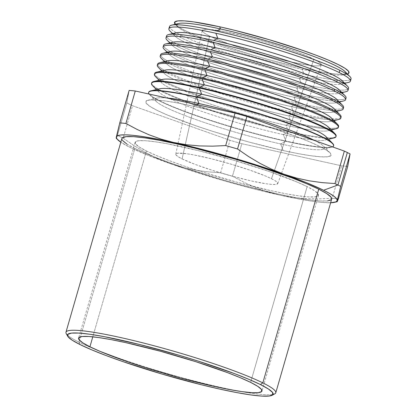 <?xml version="1.0" encoding="UTF-8"?>
<svg xmlns="http://www.w3.org/2000/svg" width="417" height="417" viewBox="0 0 417 417"><rect width="100%" height="100%" fill="white"/><g stroke="black" fill="none" stroke-linecap="round" stroke-linejoin="round"><path stroke-width="0.31" stroke-dasharray="2.08 1.56" d="M66.225 333.6A109.191 11.64 -163.9 0 0 78.928 342.138L80.153 344.614L78.928 342.138A109.191 11.64 16.1 0 1 67.418 335.054M350.139 79.788A94.43 10.065 16.1 0 1 304.071 74.335L302.122 69.337A88.029 9.383 -163.9 0 0 344.911 71.463M175.26 24.306A90.823 9.685 -163.9 0 0 175.526 24.587A90.823 9.685 -163.9 0 0 303.863 68.435A90.823 9.685 -163.9 0 0 347.007 74.085A90.823 9.685 -163.9 0 0 347.387 73.986L339.261 74.341L329.925 73.335L317.973 71.343L303.863 68.435L302.122 69.337L303.863 68.435L271.389 60.366L254.276 55.513L221.563 45.088L194.968 35.054L185.284 30.665L178.539 26.928L174.994 23.983M345.886 73.59A88.029 9.383 16.1 0 1 343.942 74.81A88.029 9.383 16.1 0 1 302.122 69.337A88.029 9.383 16.1 0 1 177.731 26.839A88.029 9.383 16.1 0 1 176.735 24.77M303.456 76.577A94.492 10.076 -163.9 0 0 348.346 82.457A94.492 10.076 16.1 0 1 303.456 76.577A94.492 10.076 16.1 0 1 180.087 37.28A94.492 10.076 16.1 0 1 169.938 30.962A94.492 10.076 -163.9 0 0 180.087 37.28L180.785 35.059L180.087 37.28A94.492 10.076 -163.9 0 0 303.456 76.577L299.432 78.657L303.456 76.577M343.17 82.983A88.029 9.383 16.1 0 1 341.252 84.135A88.029 9.383 16.1 0 1 299.432 78.657A88.029 9.383 -163.9 0 0 342.216 80.789M347.835 89.228A94.69 10.097 16.1 0 1 301.46 83.859L299.432 78.657L301.46 83.859A94.69 10.097 -163.9 0 0 348.549 88.378M300.923 85.819A94.742 10.102 -163.9 0 0 345.928 91.714A94.742 10.102 16.1 0 1 300.923 85.819A94.742 10.102 16.1 0 1 177.225 46.417A94.742 10.102 16.1 0 1 167.045 40.079A94.742 10.102 -163.9 0 0 177.225 46.417L177.835 44.478L177.225 46.417A94.742 10.102 -163.9 0 0 300.923 85.819L296.742 87.982L300.923 85.819M340.454 92.371A88.029 9.383 16.1 0 1 338.562 93.46A88.029 9.383 16.1 0 1 296.742 87.982A88.029 9.383 -163.9 0 0 339.527 90.108M345.516 98.657A94.946 10.123 16.1 0 1 298.848 93.382L296.742 87.982L298.848 93.382A94.946 10.123 -163.9 0 0 346.068 97.917M337.728 101.758A88.029 9.383 16.1 0 1 335.867 102.78A88.029 9.383 16.1 0 1 294.053 97.302L298.39 95.06A94.993 10.128 -163.9 0 0 343.514 100.971M343.175 108.081A95.206 10.149 16.1 0 1 296.237 102.91L294.053 97.302A88.029 9.383 -163.9 0 0 336.837 99.434M334.997 111.146A88.029 9.383 16.1 0 1 333.178 112.105A88.029 9.383 16.1 0 1 291.363 106.627L295.856 104.302A95.243 10.154 -163.9 0 0 341.101 110.229M340.814 117.505A95.467 10.18 16.1 0 1 293.625 112.434L291.363 106.627A88.029 9.383 -163.9 0 0 334.147 108.754M332.26 120.529A88.029 9.383 16.1 0 1 330.488 121.425A88.029 9.383 16.1 0 1 288.668 115.952L293.318 113.544A95.498 10.18 -163.9 0 0 338.687 119.486M338.432 126.919A95.728 10.206 16.1 0 1 291.014 121.957L288.668 115.952A88.029 9.383 -163.9 0 0 331.452 118.079M329.519 129.911A88.029 9.383 16.1 0 1 327.798 130.75A88.029 9.383 16.1 0 1 285.979 125.272L290.785 122.786A95.748 10.206 -163.9 0 0 336.269 128.744M336.034 136.328A95.983 10.232 16.1 0 1 288.402 131.485L285.979 125.272A88.029 9.383 -163.9 0 0 328.763 127.399M326.777 139.294A88.029 9.383 16.1 0 1 325.109 140.07A88.029 9.383 16.1 0 1 283.289 134.597L288.251 132.027A95.999 10.232 -163.9 0 0 333.855 137.996A95.999 10.232 16.1 0 1 288.251 132.027A95.999 10.232 16.1 0 1 162.911 92.1A95.999 10.232 16.1 0 1 152.596 85.683M333.61 145.731A96.244 10.258 16.1 0 1 285.786 141.009L283.289 134.597A88.029 9.383 -163.9 0 0 326.073 136.724M285.718 141.269A96.254 10.263 -163.9 0 0 331.442 147.253A96.254 10.263 -163.9 0 0 332.531 146.899A96.254 10.263 16.1 0 1 285.718 141.269A96.254 10.263 16.1 0 1 160.05 101.237A96.254 10.263 16.1 0 1 149.067 94.054A96.254 10.263 -163.9 0 0 149.708 94.8A96.254 10.263 -163.9 0 0 160.05 101.237L160.128 100.982L160.05 101.237A96.254 10.263 -163.9 0 0 285.718 141.269L280.599 143.917L285.718 141.269M314.861 140.628A88.029 9.383 16.1 0 1 322.414 149.395A88.029 9.383 16.1 0 1 280.599 143.917A88.029 9.383 -163.9 0 0 323.383 146.044A88.029 9.383 -163.9 0 0 314.861 140.628M283.174 150.537L280.599 143.917L283.174 150.537L248.673 141.962L212.613 131.324L195.724 125.731L167.467 115.061L157.178 110.401L150.016 106.429L146.247 103.301L146.023 101.138L149.349 100.028L156.104 100.002L166.018 101.07L178.716 103.192L193.712 106.278A96.504 10.289 16.1 0 1 330.082 152.867A96.504 10.289 16.1 0 1 283.174 150.537A96.504 10.289 16.1 0 1 182.855 121.128A96.504 10.289 16.1 0 1 147.868 100.273A96.504 10.289 16.1 0 1 193.712 106.278L228.214 114.852L264.279 125.491L296.404 136.573L309.419 141.749L319.709 146.414L326.876 150.386L330.639 153.508L330.863 155.671L327.538 156.787L320.788 156.808L310.868 155.739L298.171 153.623L283.174 150.537M196.871 104.646L193.712 106.278L196.871 104.646M169.583 26.469A94.43 10.065 -163.9 0 0 180.785 35.059A94.43 10.065 -163.9 0 0 304.071 74.335A94.43 10.065 -163.9 0 0 351.036 78.839M271.477 178.711A53.079 5.661 16.1 0 1 277.769 183.563A53.079 5.661 16.1 0 1 238.54 177.882A53.079 5.661 16.1 0 1 182.088 158.903L209.6 36.05A61.951 6.604 -163.9 0 0 275.486 58.208A61.951 6.604 -163.9 0 0 321.267 64.838A61.951 6.604 -163.9 0 0 313.933 59.167L271.477 178.711L265.822 176.141L250.278 170.277L231.159 164.189L211.372 158.799L193.936 154.936L186.952 153.769L177.783 153.195L175.953 153.81L176.073 154.999L178.148 156.719L182.088 158.903L194.906 164.314L212.576 170.407L232.41 176.261L251.388 180.978L266.619 183.84L272.072 184.429L275.783 184.413L277.618 183.803L277.493 182.61L275.423 180.895L271.477 178.711L313.933 59.167A61.951 6.604 -163.9 0 0 247.615 36.899A61.951 6.604 -163.9 0 0 202.235 30.477A61.951 6.604 -163.9 0 0 209.6 36.05L182.088 158.903A53.079 5.661 16.1 0 1 175.776 154.128A53.079 5.661 16.1 0 1 214.656 159.628A53.079 5.661 16.1 0 1 271.477 178.711M146.43 151.001A95.42 10.175 -163.9 0 0 248.251 185.211A95.42 10.175 -163.9 0 0 318.463 195.265A95.42 10.175 -163.9 0 0 307.136 186.607L250.627 382.384L307.136 186.607A95.42 10.175 -163.9 0 0 205.32 152.398A95.42 10.175 -163.9 0 0 135.108 142.343A95.42 10.175 -163.9 0 0 146.43 151.001L92.793 336.827L146.43 151.001L139.346 147.076L135.624 143.985L135.4 141.848L138.689 140.743L145.366 140.722L155.171 141.775L167.728 143.87L199.081 150.818L234.651 160.503L269.022 171.45L296.961 182L307.136 186.607L314.22 190.533L317.947 193.629L318.166 195.766L314.877 196.866L308.199 196.887L298.395 195.834L285.838 193.738L271.014 190.684L236.898 182.208L201.239 171.689L184.549 166.159L169.474 160.727L156.604 155.609L146.43 151.001M121.873 138.522A109.191 11.64 -163.9 0 0 134.837 148.431L78.928 342.138L134.837 148.431L146.476 153.706L161.202 159.565L178.45 165.773L217.783 178.304L238.357 184.142L277.399 193.842L294.36 197.335L308.731 199.733L319.948 200.942L327.59 200.916M148.713 92.225A96.244 10.258 -163.9 0 0 160.128 100.982A96.244 10.258 -163.9 0 0 285.786 141.009A96.244 10.258 -163.9 0 0 333.652 145.601M151.694 82.827A95.983 10.232 -163.9 0 0 163.078 91.563L162.911 92.1L163.078 91.563A95.983 10.232 -163.9 0 0 288.402 131.485A95.983 10.232 -163.9 0 0 336.138 136.067M154.676 73.434A95.728 10.206 -163.9 0 0 166.029 82.149L165.773 82.962A95.748 10.206 16.1 0 1 154.42 74.247M157.657 64.041A95.467 10.18 -163.9 0 0 168.984 72.73L168.64 73.825A95.498 10.18 16.1 0 1 157.313 65.135M160.639 54.648A95.206 10.149 -163.9 0 0 171.934 63.311L171.502 64.692A95.243 10.154 16.1 0 1 160.206 56.024M163.62 45.255A94.946 10.123 -163.9 0 0 174.885 53.897L174.363 55.555A94.993 10.128 16.1 0 1 163.099 46.907M166.602 35.862A94.69 10.097 -163.9 0 0 177.835 44.478A94.69 10.097 -163.9 0 0 301.46 83.859A94.69 10.097 16.1 0 1 177.835 44.478A94.69 10.097 16.1 0 1 166.758 36.962M345.63 99.595A94.993 10.128 16.1 0 1 298.39 95.06A94.993 10.128 16.1 0 1 174.363 55.555L174.885 53.897A94.946 10.123 -163.9 0 0 298.848 93.382A94.946 10.123 16.1 0 1 174.885 53.897A94.946 10.123 16.1 0 1 163.693 46.178M343.222 108.847A95.243 10.154 16.1 0 1 295.856 104.302A95.243 10.154 16.1 0 1 171.502 64.692L171.934 63.311A95.206 10.149 -163.9 0 0 296.237 102.91A95.206 10.149 -163.9 0 0 343.587 107.45M340.814 118.1A95.498 10.18 16.1 0 1 293.318 113.544A95.498 10.18 16.1 0 1 168.64 73.825L168.984 72.73A95.467 10.18 -163.9 0 0 293.625 112.434A95.467 10.18 -163.9 0 0 341.101 116.989M338.406 127.352A95.748 10.206 16.1 0 1 290.785 122.786A95.748 10.206 16.1 0 1 165.773 82.962L166.029 82.149A95.728 10.206 -163.9 0 0 291.014 121.957A95.728 10.206 -163.9 0 0 338.62 126.528M341.606 165.815A129.306 13.787 -163.9 0 0 347.742 166.393A129.306 13.787 -163.9 0 1 341.606 165.815L241.839 143.709L232.462 176.183A129.306 13.787 16.1 0 1 220.609 172.774L229.981 140.3A129.306 13.787 -163.9 0 0 241.839 143.709L232.462 176.183L243.851 182.239L255.579 187.509L267.641 191.841L280.062 195.161L253.192 188.713L224.528 180.905L182.432 167.837L147.081 154.91L129.995 147.357L120.815 142.202A114.936 12.255 16.1 0 0 169.599 163.412L182.093 167.248L194.802 170.027L207.645 171.825L220.609 172.774L229.981 140.3L132.543 105.72L123.166 138.194A129.306 13.787 16.1 0 1 122.363 137.813A129.306 13.787 16.1 0 1 117.448 135.369L126.825 102.895A129.306 13.787 -163.9 0 0 132.543 105.72L123.166 138.194L134.258 145.794L145.663 152.596L157.433 158.502L169.599 163.412L182.093 167.248L194.802 170.027L207.645 171.825L220.609 172.774A129.306 13.787 -163.9 0 0 232.462 176.183L243.851 182.239L255.579 187.509L267.641 191.841L280.062 195.161L292.849 197.423L305.927 198.633L319.062 198.873L332.229 198.289L341.606 165.815L332.229 198.289A129.306 13.787 -163.9 0 0 337.608 198.81A129.306 13.787 16.1 0 1 332.229 198.289L319.062 198.873L305.927 198.633L292.849 197.423L280.062 195.161A114.936 12.255 16.1 0 1 169.599 163.412L157.433 158.502L145.663 152.596L134.258 145.794L123.166 138.194A129.306 13.787 -163.9 0 1 122.363 137.813A129.306 13.787 -163.9 0 1 117.448 135.369L126.825 102.895L129.15 90.421L126.825 102.895A129.306 13.787 -163.9 0 0 132.543 105.72L229.981 140.3A129.306 13.787 -163.9 0 0 241.839 143.709L341.606 165.815M338.369 198.867A129.306 13.787 16.1 0 1 337.608 198.81A129.306 13.787 -163.9 0 0 338.369 198.867M330.629 202.761L321.314 202.354L313.042 201.359L292.239 197.736L280.062 195.161A114.936 12.255 16.1 0 0 330.629 202.761M331.353 199.654L331.682 199.128M121.863 138.569L122.468 140.399M126.726 143.938L134.837 148.431A109.191 11.64 -163.9 0 0 251.347 187.582A109.191 11.64 -163.9 0 0 331.692 199.086M116.327 137.052L116.348 138.095L117.448 135.369L116.187 138.095M273.046 394.409A109.191 11.64 16.1 0 1 240.156 391.36A109.191 11.64 16.1 0 1 96.874 350.004A109.191 11.64 16.1 0 1 78.928 342.138A109.191 11.64 -163.9 0 0 96.874 349.999A109.191 11.64 -163.9 0 0 240.156 391.354A109.191 11.64 -163.9 0 0 274.829 393.815M209.6 36.05L204.997 33.501L202.579 31.494L202.438 30.107L204.575 29.393L208.907 29.378L223.423 31.421L243.778 35.935L255.199 38.911L278.347 45.74L298.973 52.855L307.329 56.175L318.531 61.716L320.949 63.723L321.095 65.115L318.958 65.829L314.621 65.844L308.257 65.156L290.482 61.815L268.329 56.311L234.344 45.891L216.204 39.047L209.6 36.05M166.826 97.985A88.029 9.383 -163.9 0 0 157.173 98.068A88.029 9.383 -163.9 0 0 189.083 117.094A88.029 9.383 -163.9 0 0 280.599 143.917A88.029 9.383 16.1 0 1 156.203 101.42A88.029 9.383 16.1 0 1 166.826 97.985M159.862 88.748A88.029 9.383 -163.9 0 0 191.778 107.768A88.029 9.383 -163.9 0 0 283.289 134.597L285.786 141.009A96.244 10.258 16.1 0 1 160.128 100.982A96.244 10.258 16.1 0 1 148.681 92.35M152.596 85.678A95.999 10.232 -163.9 0 0 162.911 92.1A95.999 10.232 -163.9 0 0 288.251 132.027L283.289 134.597A88.029 9.383 16.1 0 1 158.898 92.094A88.029 9.383 16.1 0 1 157.897 90.552M162.552 79.423A88.029 9.383 -163.9 0 0 194.468 98.448A88.029 9.383 -163.9 0 0 285.979 125.272L288.402 131.485A95.983 10.232 16.1 0 1 163.078 91.563A95.983 10.232 16.1 0 1 151.647 83.108M155.484 76.561A95.748 10.206 -163.9 0 0 165.773 82.962A95.748 10.206 -163.9 0 0 290.785 122.786L285.979 125.272A88.029 9.383 16.1 0 1 161.588 82.775A88.029 9.383 16.1 0 1 160.571 81.148M165.247 70.103A88.029 9.383 -163.9 0 0 197.158 89.123A88.029 9.383 -163.9 0 0 288.668 115.952L291.014 121.957A95.728 10.206 16.1 0 1 166.029 82.149A95.728 10.206 16.1 0 1 154.629 73.866M158.377 67.439A95.498 10.18 -163.9 0 0 168.64 73.825A95.498 10.18 -163.9 0 0 293.318 113.544L288.668 115.952A88.029 9.383 16.1 0 1 164.277 73.449A88.029 9.383 16.1 0 1 163.255 71.75M167.936 60.778A88.029 9.383 -163.9 0 0 199.847 79.803A88.029 9.383 -163.9 0 0 291.363 106.627L293.625 112.434A95.467 10.18 16.1 0 1 168.984 72.73A95.467 10.18 16.1 0 1 157.631 64.63M161.264 58.317A95.243 10.154 -163.9 0 0 171.502 64.692A95.243 10.154 -163.9 0 0 295.856 104.302L291.363 106.627A88.029 9.383 16.1 0 1 166.967 64.129A88.029 9.383 16.1 0 1 165.94 62.352M170.626 51.458A88.029 9.383 -163.9 0 0 202.542 70.478A88.029 9.383 -163.9 0 0 294.053 97.302L296.237 102.91A95.206 10.149 16.1 0 1 171.934 63.311A95.206 10.149 16.1 0 1 160.654 55.404M164.157 49.201A94.993 10.128 -163.9 0 0 174.363 55.555A94.993 10.128 -163.9 0 0 298.39 95.06L294.053 97.302A88.029 9.383 16.1 0 1 169.662 54.804A88.029 9.383 16.1 0 1 168.63 52.954M173.316 42.133A88.029 9.383 -163.9 0 0 205.232 61.158A88.029 9.383 -163.9 0 0 296.742 87.982A88.029 9.383 16.1 0 1 172.351 45.484A88.029 9.383 16.1 0 1 171.33 43.556M176.005 32.813A88.029 9.383 -163.9 0 0 207.921 51.833A88.029 9.383 -163.9 0 0 299.432 78.657A88.029 9.383 16.1 0 1 175.041 36.159A88.029 9.383 16.1 0 1 174.03 34.163M178.7 23.488A88.029 9.383 -163.9 0 0 210.611 42.508A88.029 9.383 -163.9 0 0 302.122 69.337L304.071 74.335A94.43 10.065 16.1 0 1 180.785 35.059A94.43 10.065 16.1 0 1 169.839 27.746M347.007 74.085L343.942 74.81M344.703 83.317L341.252 84.135M342.013 92.642L338.562 93.46M339.323 101.962L335.867 102.78M336.628 111.287L333.178 112.105M333.939 120.607L330.488 121.425M331.249 129.932L327.798 130.75M328.56 139.252L325.109 140.07M331.442 147.253L322.414 149.395M330.082 152.867L323.383 146.044M277.769 183.563L321.267 64.838M318.463 195.265L261.954 391.042M135.108 142.343L78.599 338.119M175.776 154.128L202.235 30.477M147.868 100.273L157.173 98.068M149.708 94.8L156.203 101.42M156.411 89.566L158.898 92.094M159.101 80.241L161.588 82.775M161.791 70.921L164.277 73.449M164.486 61.596L166.967 64.129M167.175 52.276L169.662 54.804M169.865 42.951L172.351 45.484M172.555 33.631L175.041 36.159M175.526 24.587L177.731 26.839"/><path stroke-width="0.63" d="M331.682 199.128L331.103 197.21L326.839 193.67L318.734 189.177L262.825 382.884A109.191 11.64 -163.9 0 0 140.868 342.352A109.191 11.64 -163.9 0 0 66.225 333.6L67.705 336.248A107.023 11.41 16.1 0 1 140.868 344.823A107.023 11.41 16.1 0 1 260.401 384.547L262.825 382.884L318.734 189.177A109.191 11.64 -163.9 0 0 202.224 150.026A109.191 11.64 -163.9 0 0 121.873 138.522L65.964 332.229A109.191 11.64 16.1 0 1 146.31 343.733A109.191 11.64 16.1 0 1 262.825 382.884A109.191 11.64 16.1 0 1 275.783 392.788A109.191 11.64 16.1 0 1 273.046 394.409M272.171 395.264L274.829 393.815A109.191 11.64 -163.9 0 0 262.825 382.884L260.401 384.547A107.023 11.41 16.1 0 1 272.171 395.264A107.023 11.41 16.1 0 1 188.948 381.576A107.023 11.41 16.1 0 1 80.153 344.614L72.209 340.209L68.028 336.743L67.783 334.345L71.474 333.11L78.959 333.084L89.957 334.267L104.041 336.618L139.205 344.406L179.096 355.268L198.925 361.346L234.552 373.637L248.991 379.376L260.401 384.547L268.345 388.952L272.52 392.423L272.77 394.816L269.08 396.056L261.595 396.077L250.596 394.894L236.512 392.543L219.884 389.124L201.348 384.755L161.452 373.893L122.9 361.612L105.996 355.524L91.563 349.785L80.153 344.614A107.023 11.41 16.1 0 1 67.705 336.248M349.967 76.613L344.911 71.463A88.029 9.383 -163.9 0 0 220.515 28.966L216.532 31.025A94.43 10.065 16.1 0 1 339.819 70.301A94.43 10.065 16.1 0 1 349.967 76.613A94.43 10.065 16.1 0 1 350.139 79.788M176.735 24.77A88.029 9.383 16.1 0 1 220.515 28.966L219.665 26.782L235.397 30.488L269.252 39.709L301.965 50.129L316.315 55.294L328.565 60.168L338.244 64.557L344.989 68.294L348.534 71.234L348.748 73.272L347.387 73.986A90.823 9.685 -163.9 0 0 313.344 54.189A90.823 9.685 -163.9 0 0 219.665 26.782L220.515 28.966A88.029 9.383 16.1 0 1 305.609 53.459A88.029 9.383 16.1 0 1 345.886 73.59M348.039 90.338L348.549 88.378A94.69 10.097 -163.9 0 0 337.306 79.814L336.79 81.774A94.742 10.102 -163.9 0 0 213.092 42.367A94.742 10.102 16.1 0 1 336.79 81.774A94.742 10.102 16.1 0 1 348.039 90.338A94.742 10.102 16.1 0 1 345.928 91.714A94.742 10.102 -163.9 0 0 336.79 81.774L337.306 79.814A94.69 10.097 -163.9 0 0 213.681 40.433L217.825 38.286L213.681 40.433A94.69 10.097 16.1 0 1 337.306 79.814A94.69 10.097 16.1 0 1 347.481 86.147L342.216 80.789A88.029 9.383 -163.9 0 0 217.825 38.286L215.86 33.245A94.492 10.076 -163.9 0 0 169.933 30.962A94.492 10.076 16.1 0 1 168.885 28.679A94.492 10.076 16.1 0 1 215.86 33.245A94.492 10.076 16.1 0 1 339.224 72.542A94.492 10.076 16.1 0 1 350.447 81.086A94.492 10.076 16.1 0 1 348.341 82.457A94.492 10.076 -163.9 0 0 339.224 72.542A94.492 10.076 -163.9 0 0 215.86 33.245L217.825 38.286A88.029 9.383 16.1 0 1 303.19 62.878A88.029 9.383 16.1 0 1 343.17 82.983M347.481 86.147A94.69 10.097 16.1 0 1 347.835 89.228M339.323 101.962L343.514 100.971A94.993 10.128 -163.9 0 0 334.351 91L334.794 89.327A94.946 10.123 -163.9 0 0 210.825 49.842L215.136 47.611L210.825 49.842A94.946 10.123 16.1 0 1 334.794 89.327A94.946 10.123 16.1 0 1 344.995 95.675L339.527 90.108A88.029 9.383 -163.9 0 0 215.136 47.611L213.092 42.367A94.742 10.102 -163.9 0 0 167.045 40.079A94.742 10.102 16.1 0 1 165.992 37.796A94.742 10.102 16.1 0 1 213.092 42.367L215.136 47.611A88.029 9.383 16.1 0 1 300.777 72.297A88.029 9.383 16.1 0 1 340.454 92.371M344.995 95.675A94.946 10.123 16.1 0 1 345.516 98.657M163.693 46.178A94.946 10.123 16.1 0 1 165.721 43.931A94.946 10.123 16.1 0 1 210.825 49.842A94.946 10.123 -163.9 0 0 163.62 45.255L163.099 46.907A94.993 10.128 16.1 0 1 210.324 51.494A94.993 10.128 16.1 0 1 334.351 91A94.993 10.128 -163.9 0 0 210.324 51.494L212.446 56.931A88.029 9.383 16.1 0 1 298.358 81.722A88.029 9.383 16.1 0 1 337.728 101.758M342.508 105.209L336.837 99.434A88.029 9.383 -163.9 0 0 212.446 56.931L207.974 59.245A95.206 10.149 16.1 0 1 332.276 98.839A95.206 10.149 16.1 0 1 342.508 105.209A95.206 10.149 16.1 0 1 343.175 108.081M336.628 111.287L341.101 110.229A95.243 10.154 -163.9 0 0 331.911 100.231A95.243 10.154 -163.9 0 0 207.557 60.621L209.751 66.256A88.029 9.383 16.1 0 1 295.945 91.141A88.029 9.383 16.1 0 1 334.997 111.146M340.022 114.743L334.147 108.754A88.029 9.383 -163.9 0 0 209.751 66.256L205.122 68.654A95.467 10.18 16.1 0 1 329.764 108.357A95.467 10.18 16.1 0 1 340.022 114.743A95.467 10.18 16.1 0 1 340.814 117.505M333.939 120.607L338.687 119.486A95.498 10.18 -163.9 0 0 329.472 109.462A95.498 10.18 -163.9 0 0 204.789 69.748L207.061 75.576A88.029 9.383 16.1 0 1 293.526 100.56A88.029 9.383 16.1 0 1 332.26 120.529M337.535 124.271L331.452 118.079A88.029 9.383 -163.9 0 0 207.061 75.576L202.271 78.057A95.728 10.206 16.1 0 1 327.251 117.87A95.728 10.206 16.1 0 1 337.535 124.271A95.728 10.206 16.1 0 1 338.432 126.919M331.249 129.932L336.269 128.744A95.748 10.206 -163.9 0 0 327.032 118.694A95.748 10.206 -163.9 0 0 202.021 78.876L204.372 84.901A88.029 9.383 16.1 0 1 291.108 109.984A88.029 9.383 16.1 0 1 329.519 129.911M335.054 133.805L328.763 127.399A88.029 9.383 -163.9 0 0 204.372 84.901L199.415 87.466A95.983 10.232 16.1 0 1 324.739 127.383A95.983 10.232 16.1 0 1 335.054 133.805A95.983 10.232 16.1 0 1 336.034 136.328M152.596 85.683A95.999 10.232 16.1 0 1 151.527 83.364A95.999 10.232 16.1 0 1 199.253 87.997A95.999 10.232 16.1 0 1 324.593 127.925A95.999 10.232 16.1 0 1 335.998 136.609A95.999 10.232 16.1 0 1 333.855 138.001A95.999 10.232 -163.9 0 0 324.593 127.925A95.999 10.232 -163.9 0 0 199.253 87.997L201.682 94.226A88.029 9.383 16.1 0 1 288.689 119.403A88.029 9.383 16.1 0 1 326.777 139.294M332.568 143.333L326.073 136.724A88.029 9.383 -163.9 0 0 201.682 94.226L196.563 96.869A96.244 10.258 16.1 0 1 322.221 136.896A96.244 10.258 16.1 0 1 332.568 143.333A96.244 10.258 16.1 0 1 333.61 145.731M196.485 97.125L198.992 103.546A88.029 9.383 16.1 0 1 314.861 140.628A88.029 9.383 -163.9 0 0 198.992 103.546L196.871 104.646L198.992 103.546A88.029 9.383 -163.9 0 0 166.826 97.985A88.029 9.383 16.1 0 1 198.992 103.546L196.485 97.125A96.254 10.263 16.1 0 1 322.153 137.157A96.254 10.263 -163.9 0 0 196.485 97.125A96.254 10.263 -163.9 0 0 149.067 94.054A96.254 10.263 16.1 0 1 148.634 92.475A96.254 10.263 16.1 0 1 196.485 97.125M333.584 145.861L333.652 145.601A96.244 10.258 -163.9 0 0 322.221 136.896L322.153 137.157A96.254 10.263 16.1 0 1 333.584 145.861A96.254 10.263 16.1 0 1 332.531 146.899A96.254 10.263 -163.9 0 0 322.153 137.157L322.221 136.896A96.244 10.258 -163.9 0 0 196.563 96.869A96.244 10.258 -163.9 0 0 148.713 92.225L148.634 92.475M116.213 138.215L117.646 139.669A114.936 12.255 16.1 0 0 120.815 142.202L116.974 138.908L116.327 137.052L117.563 135.744L120.675 135.004L125.595 134.842L132.252 135.259L140.524 136.25L161.332 139.877L200.374 148.895L229.037 156.703L257.55 165.335L283.967 174.202L271.785 169.281L259.984 163.365L248.584 156.557L237.534 148.984L246.906 116.51A129.306 13.787 -163.9 0 0 235.052 113.106L225.68 145.58A129.306 13.787 16.1 0 1 237.534 148.984L246.906 116.51L344.348 151.09L334.976 183.563A129.306 13.787 16.1 0 1 337.958 185.007L347.33 152.533L337.958 185.007A129.306 13.787 16.1 0 1 340.694 186.394L350.066 153.92A129.306 13.787 -163.9 0 0 347.33 152.533A129.306 13.787 -163.9 0 0 344.348 151.09L334.976 183.563L321.971 182.61L309.117 180.806L296.445 178.038L283.967 174.202A114.936 12.255 16.1 0 1 323.571 190.251L337.958 185.007A129.306 13.787 -163.9 0 0 334.976 183.563L321.971 182.61L309.117 180.806L296.445 178.038L283.967 174.202L306.485 182.698L323.571 190.251L329.696 193.509L334.064 196.339L336.592 198.706L337.244 200.556L336.003 201.864L330.629 202.761A114.936 12.255 16.1 0 0 334.663 202.313L337.155 201.719M350.447 81.086L351.036 78.839A94.43 10.065 -163.9 0 0 339.819 70.301L339.224 72.542L339.819 70.301A94.43 10.065 -163.9 0 0 216.532 31.025A94.43 10.065 -163.9 0 0 169.583 26.469L168.885 28.679M89.926 346.777L92.793 336.827L89.926 346.777L100.096 351.385L128.04 361.935L144.735 367.466L180.389 377.984L214.505 386.46L229.329 389.514L241.886 391.61L251.691 392.663L258.368 392.642L261.657 391.542L261.438 389.405L257.711 386.309L250.627 382.384A95.42 10.175 16.1 0 1 261.954 391.042A95.42 10.175 16.1 0 1 191.742 380.987A95.42 10.175 16.1 0 1 89.926 346.777A95.42 10.175 16.1 0 1 78.599 338.119A95.42 10.175 16.1 0 1 148.812 348.174A95.42 10.175 16.1 0 1 250.627 382.384L240.458 377.776L227.588 372.657L195.818 361.701L160.164 351.182L126.049 342.701L111.219 339.647L98.662 337.551L88.857 336.498L82.185 336.519L78.891 337.619L79.115 339.761L82.837 342.852L89.926 346.777M67.418 335.054A109.191 11.64 16.1 0 1 65.964 332.229M335.998 136.609L336.138 136.067A95.983 10.232 -163.9 0 0 324.739 127.383L324.593 127.925L324.739 127.383A95.983 10.232 -163.9 0 0 199.415 87.466A95.983 10.232 -163.9 0 0 151.694 82.827L151.527 83.364M327.032 118.694L327.251 117.87A95.728 10.206 -163.9 0 0 202.271 78.057A95.728 10.206 -163.9 0 0 154.676 73.434L154.42 74.247A95.748 10.206 16.1 0 1 202.021 78.876A95.748 10.206 16.1 0 1 327.032 118.694A95.748 10.206 16.1 0 1 338.406 127.352L338.62 126.528A95.728 10.206 -163.9 0 0 327.251 117.87L327.032 118.694M329.472 109.462L329.764 108.357A95.467 10.18 -163.9 0 0 205.122 68.654A95.467 10.18 -163.9 0 0 157.657 64.041L157.313 65.135A95.498 10.18 16.1 0 1 204.789 69.748A95.498 10.18 16.1 0 1 329.472 109.462A95.498 10.18 16.1 0 1 340.814 118.1L341.101 116.989A95.467 10.18 -163.9 0 0 329.764 108.357L329.472 109.462M331.911 100.231L332.276 98.839A95.206 10.149 -163.9 0 0 207.974 59.245A95.206 10.149 -163.9 0 0 160.639 54.648L160.206 56.024A95.243 10.154 16.1 0 1 207.557 60.621A95.243 10.154 16.1 0 1 331.911 100.231A95.243 10.154 16.1 0 1 343.222 108.847L343.587 107.45A95.206 10.149 -163.9 0 0 332.276 98.839L331.911 100.231M166.758 36.962A94.69 10.097 16.1 0 1 168.697 34.543A94.69 10.097 16.1 0 1 213.681 40.433A94.69 10.097 -163.9 0 0 166.602 35.862L165.992 37.796M334.351 91A94.993 10.128 16.1 0 1 345.63 99.595L346.068 97.917A94.946 10.123 -163.9 0 0 334.794 89.327L334.351 91M337.264 201.593L338.369 198.867L347.742 166.393L350.066 153.92L347.742 166.393L338.369 198.867L337.264 201.593L337.244 200.556L340.694 186.394L350.066 153.92A129.306 13.787 -163.9 0 0 347.33 152.533A129.306 13.787 -163.9 0 0 344.348 151.09L246.906 116.51A129.306 13.787 -163.9 0 0 235.052 113.106L135.285 91L235.052 113.106L225.68 145.58L212.508 146.164L199.373 145.924L186.295 144.709L173.508 142.447L161.087 139.132L149.031 134.795L137.297 129.531L125.913 123.474L135.285 91A129.306 13.787 -163.9 0 0 129.15 90.421L119.773 122.895A129.306 13.787 16.1 0 1 125.913 123.474L135.285 91A129.306 13.787 -163.9 0 0 129.15 90.421L119.773 122.895L116.187 138.095M327.59 200.916L331.353 199.654M275.783 392.788L331.692 199.086A109.191 11.64 -163.9 0 0 318.734 189.177L307.089 183.902L292.364 178.043L256.012 165.507L235.787 159.304L195.083 148.223L176.172 143.766L159.205 140.274L144.835 137.876L133.617 136.667L125.976 136.693L122.212 137.954L121.863 138.569M122.468 140.399L126.726 143.938M219.665 26.782L193.603 21.882L184.272 20.881L177.918 20.902L174.786 21.95L175.26 24.306A90.823 9.685 -163.9 0 1 219.665 26.782M117.646 139.669A114.936 12.255 16.1 0 1 116.327 137.052A114.936 12.255 16.1 0 1 173.508 142.447L161.087 139.132L149.031 134.795L137.297 129.531L125.913 123.474A129.306 13.787 -163.9 0 0 119.773 122.895L116.327 137.052M173.508 142.447A114.936 12.255 16.1 0 1 283.967 174.202L271.785 169.281L259.984 163.365L248.584 156.557L237.534 148.984A129.306 13.787 -163.9 0 0 225.68 145.58L212.508 146.164L199.373 145.924L186.295 144.709L173.508 142.447M340.694 186.394A129.306 13.787 -163.9 0 0 337.958 185.007L323.571 190.251A114.936 12.255 16.1 0 1 337.244 200.556L340.694 186.394M337.103 201.599L337.244 200.556A114.936 12.255 16.1 0 1 334.663 202.313M148.681 92.35A96.244 10.258 16.1 0 1 150.845 90.885A96.244 10.258 16.1 0 1 196.563 96.869L201.682 94.226A88.029 9.383 -163.9 0 0 159.862 88.748L150.845 90.885M157.897 90.552A88.029 9.383 16.1 0 1 201.682 94.226L199.253 87.997A95.999 10.232 -163.9 0 0 152.596 85.678L156.411 89.566M151.647 83.108A95.983 10.232 16.1 0 1 153.821 81.492A95.983 10.232 16.1 0 1 199.415 87.466L204.372 84.901A88.029 9.383 -163.9 0 0 162.552 79.423L153.821 81.492M160.571 81.148A88.029 9.383 16.1 0 1 204.372 84.901L202.021 78.876A95.748 10.206 -163.9 0 0 155.484 76.561L159.101 80.241M154.629 73.866A95.728 10.206 16.1 0 1 156.797 72.105A95.728 10.206 16.1 0 1 202.271 78.057L207.061 75.576A88.029 9.383 -163.9 0 0 165.247 70.103L156.797 72.105M163.255 71.75A88.029 9.383 16.1 0 1 207.061 75.576L204.789 69.748A95.498 10.18 -163.9 0 0 158.377 67.439L161.791 70.921M157.631 64.63A95.467 10.18 16.1 0 1 159.768 62.712A95.467 10.18 16.1 0 1 205.122 68.654L209.751 66.256A88.029 9.383 -163.9 0 0 167.936 60.778L159.768 62.712M165.94 62.352A88.029 9.383 16.1 0 1 209.751 66.256L207.557 60.621A95.243 10.154 -163.9 0 0 161.264 58.317L164.486 61.596M160.654 55.404A95.206 10.149 16.1 0 1 162.745 53.324A95.206 10.149 16.1 0 1 207.974 59.245L212.446 56.931A88.029 9.383 -163.9 0 0 170.626 51.458L162.745 53.324M168.63 52.954A88.029 9.383 16.1 0 1 212.446 56.931L210.324 51.494A94.993 10.128 -163.9 0 0 164.157 49.201L167.175 52.276M171.33 43.556A88.029 9.383 16.1 0 1 215.136 47.611A88.029 9.383 -163.9 0 0 173.316 42.133L165.721 43.931M174.03 34.163A88.029 9.383 16.1 0 1 217.825 38.286A88.029 9.383 -163.9 0 0 176.005 32.813L168.697 34.543M169.839 27.746A94.43 10.065 16.1 0 1 171.674 25.156A94.43 10.065 16.1 0 1 216.532 31.025L220.515 28.966A88.029 9.383 -163.9 0 0 178.7 23.488L171.674 25.156M348.346 82.457L344.703 83.317M345.928 91.714L342.013 92.642M333.855 137.996L328.56 139.252M167.045 40.079L169.865 42.951M169.933 30.962L172.555 33.631"/></g></svg>
